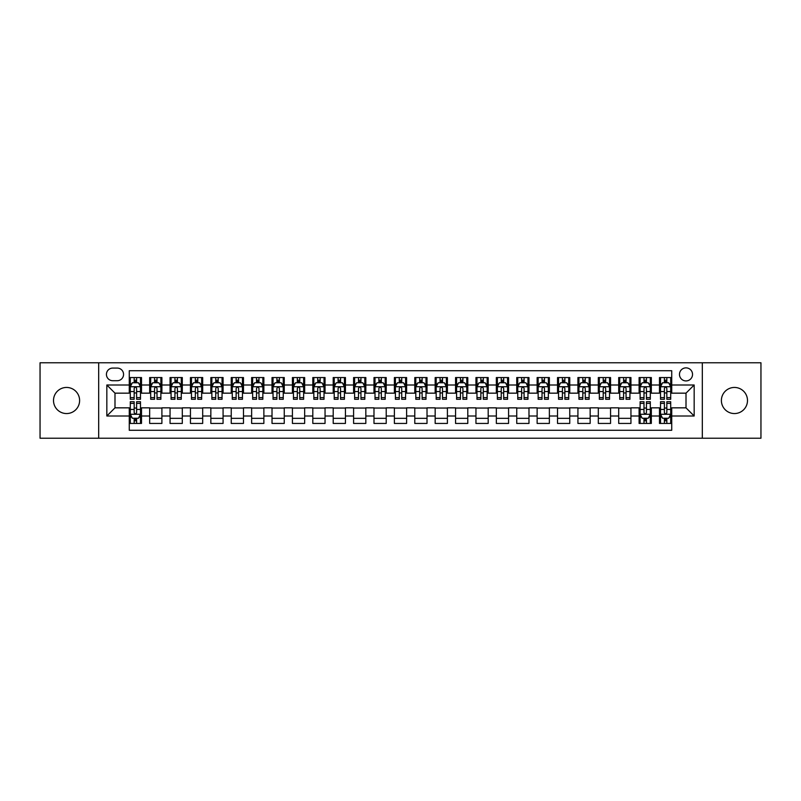 <?xml version="1.0" encoding="UTF-8"?>
<svg xmlns="http://www.w3.org/2000/svg" width="801" height="801" viewBox="0 0 801 801"><rect width="100%" height="100%" fill="white"/><g stroke="black" fill="none" stroke-linecap="round" stroke-linejoin="round"><path stroke-width="1.2" d="M734.437 387.444A13.056 13.056 0 0 0 721.391 400.5A13.056 13.056 0 0 0 734.437 413.556A13.056 13.056 0 0 0 747.493 400.5A13.056 13.056 0 0 0 734.437 387.444M66.563 387.444A13.056 13.056 0 0 0 53.507 400.5A13.056 13.056 0 0 0 66.563 413.556A13.056 13.056 0 0 0 79.609 400.5A13.056 13.056 0 0 0 66.563 387.444M686.006 367.869A6.528 6.528 0 0 0 679.478 374.397A6.528 6.528 0 0 0 686.006 380.926A6.528 6.528 0 0 0 692.535 374.397A6.528 6.528 0 0 0 686.006 367.869M702.317 438.227L760.95 438.227L760.95 362.773L702.317 362.773L702.317 438.227L98.683 438.227L98.683 362.773L40.05 362.773L40.05 438.227L98.683 438.227M671.729 377.561L659.493 377.561L659.493 385.001L651.333 385.001L651.333 393.161L659.493 393.161L659.493 385.001M651.333 385.001L651.333 377.561L639.098 377.561L639.098 385.001L630.948 385.001L630.948 393.161L639.098 393.161L639.098 385.001M630.948 385.001L630.948 377.561L618.702 377.561L618.702 385.001L610.552 385.001L610.552 393.161L618.702 393.161L618.702 385.001M610.552 385.001L610.552 377.561L598.317 377.561L598.317 385.001L590.157 385.001L590.157 393.161L598.317 393.161L598.317 385.001M590.157 385.001L590.157 377.561L577.922 377.561L577.922 385.001L569.761 385.001L569.761 393.161L577.922 393.161L577.922 385.001M569.761 385.001L569.761 377.561L557.526 377.561L557.526 385.001L549.366 385.001L549.366 393.161L557.526 393.161L557.526 385.001M549.366 385.001L549.366 377.561L537.131 377.561L537.131 385.001L528.98 385.001L528.98 393.161L537.131 393.161L537.131 385.001M528.98 385.001L528.98 377.561L516.745 377.561L516.745 385.001L508.585 385.001L508.585 393.161L516.745 393.161L516.745 385.001M508.585 385.001L508.585 377.561L496.35 377.561L496.35 385.001L488.189 385.001L488.189 393.161L496.35 393.161L496.35 385.001M488.189 385.001L488.189 377.561L475.954 377.561L475.954 385.001L467.794 385.001L467.794 393.161L475.954 393.161L475.954 385.001M467.794 385.001L467.794 377.561L455.559 377.561L455.559 385.001L447.409 385.001L447.409 393.161L455.559 393.161L455.559 385.001M447.409 385.001L447.409 377.561L435.173 377.561L435.173 385.001L427.013 385.001L427.013 393.161L435.173 393.161L435.173 385.001M427.013 385.001L427.013 377.561L414.778 377.561L414.778 385.001L406.618 385.001L406.618 393.161L414.778 393.161L414.778 385.001M406.618 385.001L406.618 377.561L394.382 377.561L394.382 385.001L386.222 385.001L386.222 393.161L394.382 393.161L394.382 385.001M386.222 385.001L386.222 377.561L373.987 377.561L373.987 385.001L365.827 385.001L365.827 393.161L373.987 393.161L373.987 385.001M365.827 385.001L365.827 377.561L353.591 377.561L353.591 385.001L345.441 385.001L345.441 393.161L353.591 393.161L353.591 385.001M345.441 385.001L345.441 377.561L333.206 377.561L333.206 385.001L325.046 385.001L325.046 393.161L333.206 393.161L333.206 385.001M325.046 385.001L325.046 377.561L312.811 377.561L312.811 385.001L304.65 385.001L304.65 393.161L312.811 393.161L312.811 385.001M304.65 385.001L304.65 377.561L292.415 377.561L292.415 385.001L284.255 385.001L284.255 393.161L292.415 393.161L292.415 385.001M284.255 385.001L284.255 377.561L272.02 377.561L272.02 385.001L263.869 385.001L263.869 393.161L272.02 393.161L272.02 385.001M263.869 385.001L263.869 377.561L251.634 377.561L251.634 385.001L243.474 385.001L243.474 393.161L251.634 393.161L251.634 385.001M243.474 385.001L243.474 377.561L231.239 377.561L231.239 385.001L223.079 385.001L223.079 393.161L231.239 393.161L231.239 385.001M223.079 385.001L223.079 377.561L210.843 377.561L210.843 385.001L202.683 385.001L202.683 393.161L210.843 393.161L210.843 385.001M202.683 385.001L202.683 377.561L190.448 377.561L190.448 385.001L182.298 385.001L182.298 393.161L190.448 393.161L190.448 385.001M182.298 385.001L182.298 377.561L170.052 377.561L170.052 385.001L161.902 385.001L161.902 393.161L170.052 393.161L170.052 385.001M161.902 385.001L161.902 377.561L149.667 377.561L149.667 393.161L141.507 393.161L141.507 377.561L129.271 377.561M129.271 423.439L141.507 423.439L141.507 407.839L149.667 407.839L149.667 423.439L161.902 423.439L161.902 407.839L170.052 407.839L170.052 415.999L161.902 415.999M170.052 415.999L170.052 423.439L182.298 423.439L182.298 407.839L190.448 407.839L190.448 415.999L182.298 415.999M190.448 415.999L190.448 423.439L202.683 423.439L202.683 407.839L210.843 407.839L210.843 415.999L202.683 415.999M210.843 415.999L210.843 423.439L223.079 423.439L223.079 407.839L231.239 407.839L231.239 415.999L223.079 415.999M231.239 415.999L231.239 423.439L243.474 423.439L243.474 407.839L251.634 407.839L251.634 415.999L243.474 415.999M251.634 415.999L251.634 423.439L263.869 423.439L263.869 407.839L272.02 407.839L272.02 415.999L263.869 415.999M272.02 415.999L272.02 423.439L284.255 423.439L284.255 407.839L292.415 407.839L292.415 415.999L284.255 415.999M292.415 415.999L292.415 423.439L304.65 423.439L304.65 407.839L312.811 407.839L312.811 415.999L304.65 415.999M312.811 415.999L312.811 423.439L325.046 423.439L325.046 407.839L333.206 407.839L333.206 415.999L325.046 415.999M333.206 415.999L333.206 423.439L345.441 423.439L345.441 407.839L353.591 407.839L353.591 415.999L345.441 415.999M353.591 415.999L353.591 423.439L365.827 423.439L365.827 407.839L373.987 407.839L373.987 415.999L365.827 415.999M373.987 415.999L373.987 423.439L386.222 423.439L386.222 407.839L394.382 407.839L394.382 415.999L386.222 415.999M394.382 415.999L394.382 423.439L406.618 423.439L406.618 407.839L414.778 407.839L414.778 415.999L406.618 415.999M414.778 415.999L414.778 423.439L427.013 423.439L427.013 407.839L435.173 407.839L435.173 415.999L427.013 415.999M435.173 415.999L435.173 423.439L447.409 423.439L447.409 407.839L455.559 407.839L455.559 415.999L447.409 415.999M455.559 415.999L455.559 423.439L467.794 423.439L467.794 407.839L475.954 407.839L475.954 415.999L467.794 415.999M475.954 415.999L475.954 423.439L488.189 423.439L488.189 407.839L496.35 407.839L496.35 415.999L488.189 415.999M496.35 415.999L496.35 423.439L508.585 423.439L508.585 407.839L516.745 407.839L516.745 415.999L508.585 415.999M516.745 415.999L516.745 423.439L528.98 423.439L528.98 407.839L537.131 407.839L537.131 415.999L528.98 415.999M537.131 415.999L537.131 423.439L549.366 423.439L549.366 407.839L557.526 407.839L557.526 415.999L549.366 415.999M557.526 415.999L557.526 423.439L569.761 423.439L569.761 407.839L577.922 407.839L577.922 415.999L569.761 415.999M577.922 415.999L577.922 423.439L590.157 423.439L590.157 407.839L598.317 407.839L598.317 415.999L590.157 415.999M598.317 415.999L598.317 423.439L610.552 423.439L610.552 407.839L618.702 407.839L618.702 415.999L610.552 415.999M618.702 415.999L618.702 423.439L630.948 423.439L630.948 407.839L639.098 407.839L639.098 415.999L630.948 415.999M639.098 415.999L639.098 423.439L651.333 423.439L651.333 407.839L659.493 407.839L659.493 415.999L651.333 415.999M112.751 380.715L117.236 380.715A6.318 6.318 0 0 0 123.564 374.397A6.318 6.318 0 0 0 117.236 368.08L112.751 368.08A6.318 6.318 0 0 0 106.433 374.397A6.318 6.318 0 0 0 112.751 380.715M702.317 362.773L98.683 362.773M671.729 385.001L671.729 370.723L129.271 370.723L129.271 393.161L114.994 393.161L114.994 407.839L129.271 407.839L129.271 430.277L671.729 430.277L671.729 407.839L686.006 407.839L686.006 393.161L671.729 393.161L671.729 385.001L694.167 385.001L694.167 415.999L671.729 415.999M129.271 415.999L106.833 415.999L106.833 385.001L129.271 385.001M659.493 415.999L659.493 423.439L671.729 423.439M129.271 382.658L130.293 382.658M134.167 382.658L136.611 382.658M140.485 382.658L141.507 382.658M129.271 392.951L130.293 392.951M134.167 392.951L136.611 392.951M140.485 392.951L141.507 392.951M129.271 408.049L130.293 408.049M134.167 408.049L136.611 408.049M140.485 408.049L141.507 408.049M129.271 418.342L130.293 418.342M134.167 418.342L136.611 418.342M140.485 418.342L141.507 418.342M149.667 392.951L150.688 392.951M154.553 392.951L157.006 392.951M160.881 392.951L161.902 392.951M149.667 382.658L150.688 382.658M154.553 382.658L157.006 382.658M160.881 382.658L161.902 382.658M149.667 408.049L161.902 408.049M149.667 418.342L161.902 418.342M170.052 408.049L182.298 408.049M170.052 418.342L182.298 418.342M170.052 382.658L171.074 382.658M174.948 382.658L177.401 382.658M181.276 382.658L182.298 382.658M170.052 392.951L171.074 392.951M174.948 392.951L177.401 392.951M181.276 392.951L182.298 392.951M190.448 408.049L202.683 408.049M190.448 418.342L202.683 418.342M190.448 382.658L191.469 382.658M195.344 382.658L197.787 382.658M201.662 382.658L202.683 382.658M190.448 392.951L191.469 392.951M195.344 392.951L197.787 392.951M201.662 392.951L202.683 392.951M210.843 408.049L223.079 408.049M210.843 418.342L223.079 418.342M210.843 382.658L211.864 382.658M215.739 382.658L218.182 382.658M222.057 382.658L223.079 382.658M210.843 392.951L211.864 392.951M215.739 392.951L218.182 392.951M222.057 392.951L223.079 392.951M231.239 408.049L243.474 408.049M231.239 418.342L243.474 418.342M231.239 382.658L232.26 382.658M236.135 382.658L238.578 382.658M242.453 382.658L243.474 382.658M231.239 392.951L232.26 392.951M236.135 392.951L238.578 392.951M242.453 392.951L243.474 392.951M251.634 408.049L263.869 408.049M251.634 418.342L263.869 418.342M251.634 382.658L252.645 382.658M256.52 382.658L258.973 382.658M262.848 382.658L263.869 382.658M251.634 392.951L252.645 392.951M256.52 392.951L258.973 392.951M262.848 392.951L263.869 392.951M272.02 408.049L284.255 408.049M272.02 418.342L284.255 418.342M272.02 382.658L273.041 382.658M276.916 382.658L279.369 382.658M283.244 382.658L284.255 382.658M272.02 392.951L273.041 392.951M276.916 392.951L279.369 392.951M283.244 392.951L284.255 392.951M292.415 408.049L304.65 408.049M292.415 418.342L304.65 418.342M292.415 382.658L293.436 382.658M297.311 382.658L299.754 382.658M303.629 382.658L304.65 382.658M292.415 392.951L293.436 392.951M297.311 392.951L299.754 392.951M303.629 392.951L304.65 392.951M312.811 408.049L325.046 408.049M312.811 418.342L325.046 418.342M312.811 382.658L313.832 382.658M317.707 382.658L320.15 382.658M324.025 382.658L325.046 382.658M312.811 392.951L313.832 392.951M317.707 392.951L320.15 392.951M324.025 392.951L325.046 392.951M333.206 408.049L345.441 408.049M333.206 418.342L345.441 418.342M333.206 382.658L334.217 382.658M338.092 382.658L340.545 382.658M344.42 382.658L345.441 382.658M333.206 392.951L334.217 392.951M338.092 392.951L340.545 392.951M344.42 392.951L345.441 392.951M353.591 408.049L365.827 408.049M353.591 418.342L365.827 418.342M353.591 382.658L354.613 382.658M358.488 382.658L360.941 382.658M364.815 382.658L365.827 382.658M353.591 392.951L354.613 392.951M358.488 392.951L360.941 392.951M364.815 392.951L365.827 392.951M373.987 408.049L386.222 408.049M373.987 418.342L386.222 418.342M373.987 382.658L375.008 382.658M378.883 382.658L381.326 382.658M385.201 382.658L386.222 382.658M373.987 392.951L375.008 392.951M378.883 392.951L381.326 392.951M385.201 392.951L386.222 392.951M394.382 408.049L406.618 408.049M394.382 418.342L406.618 418.342M394.382 382.658L395.404 382.658M399.278 382.658L401.722 382.658M405.596 382.658L406.618 382.658M394.382 392.951L395.404 392.951M399.278 392.951L401.722 392.951M405.596 392.951L406.618 392.951M414.778 408.049L427.013 408.049M414.778 418.342L427.013 418.342M414.778 382.658L415.799 382.658M419.674 382.658L422.117 382.658M425.992 382.658L427.013 382.658M414.778 392.951L415.799 392.951M419.674 392.951L422.117 392.951M425.992 392.951L427.013 392.951M435.173 408.049L447.409 408.049M435.173 418.342L447.409 418.342M435.173 382.658L436.185 382.658M440.059 382.658L442.512 382.658M446.387 382.658L447.409 382.658M435.173 392.951L436.185 392.951M440.059 392.951L442.512 392.951M446.387 392.951L447.409 392.951M455.559 408.049L467.794 408.049M455.559 418.342L467.794 418.342M455.559 382.658L456.58 382.658M460.455 382.658L462.908 382.658M466.783 382.658L467.794 382.658M455.559 392.951L456.58 392.951M460.455 392.951L462.908 392.951M466.783 392.951L467.794 392.951M475.954 408.049L488.189 408.049M475.954 418.342L488.189 418.342M475.954 382.658L476.975 382.658M480.85 382.658L483.293 382.658M487.168 382.658L488.189 382.658M475.954 392.951L476.975 392.951M480.85 392.951L483.293 392.951M487.168 392.951L488.189 392.951M496.35 408.049L508.585 408.049M496.35 418.342L508.585 418.342M496.35 382.658L497.371 382.658M501.246 382.658L503.689 382.658M507.564 382.658L508.585 382.658M496.35 392.951L497.371 392.951M501.246 392.951L503.689 392.951M507.564 392.951L508.585 392.951M516.745 408.049L528.98 408.049M516.745 418.342L528.98 418.342M516.745 382.658L517.756 382.658M521.631 382.658L524.084 382.658M527.959 382.658L528.98 382.658M516.745 392.951L517.756 392.951M521.631 392.951L524.084 392.951M527.959 392.951L528.98 392.951M537.131 408.049L549.366 408.049M537.131 418.342L549.366 418.342M537.131 382.658L538.152 382.658M542.027 382.658L544.48 382.658M548.355 382.658L549.366 382.658M537.131 392.951L538.152 392.951M542.027 392.951L544.48 392.951M548.355 392.951L549.366 392.951M557.526 408.049L569.761 408.049M557.526 418.342L569.761 418.342M557.526 382.658L558.547 382.658M562.422 382.658L564.865 382.658M568.74 382.658L569.761 382.658M557.526 392.951L558.547 392.951M562.422 392.951L564.865 392.951M568.74 392.951L569.761 392.951M577.922 408.049L590.157 408.049M577.922 418.342L590.157 418.342M577.922 382.658L578.943 382.658M582.818 382.658L585.261 382.658M589.135 382.658L590.157 382.658M577.922 392.951L578.943 392.951M582.818 392.951L585.261 392.951M589.135 392.951L590.157 392.951M598.317 408.049L610.552 408.049M598.317 418.342L610.552 418.342M598.317 382.658L599.338 382.658M603.213 382.658L605.656 382.658M609.531 382.658L610.552 382.658M598.317 392.951L599.338 392.951M603.213 392.951L605.656 392.951M609.531 392.951L610.552 392.951M618.702 408.049L630.948 408.049M618.702 418.342L630.948 418.342M618.702 382.658L619.724 382.658M623.599 382.658L626.052 382.658M629.926 382.658L630.948 382.658M618.702 392.951L619.724 392.951M623.599 392.951L626.052 392.951M629.926 392.951L630.948 392.951M639.098 408.049L640.119 408.049M643.994 408.049L646.447 408.049M650.312 408.049L651.333 408.049M639.098 418.342L640.119 418.342M643.994 418.342L646.447 418.342M650.312 418.342L651.333 418.342M639.098 382.658L640.119 382.658M643.994 382.658L646.447 382.658M650.312 382.658L651.333 382.658M639.098 392.951L640.119 392.951M643.994 392.951L646.447 392.951M650.312 392.951L651.333 392.951M659.493 408.049L660.515 408.049M664.389 408.049L666.832 408.049M670.707 408.049L671.729 408.049M659.493 418.342L660.515 418.342M664.389 418.342L666.832 418.342M670.707 418.342L671.729 418.342M659.493 382.658L660.515 382.658M664.389 382.658L666.832 382.658M670.707 382.658L671.729 382.658M659.493 392.951L660.515 392.951M664.389 392.951L666.832 392.951M670.707 392.951L671.729 392.951M114.994 393.161L106.833 385.001M114.994 407.839L106.833 415.999M694.167 385.001L686.006 393.161M694.167 415.999L686.006 407.839M136.611 380.205L134.167 380.205M140.485 397.616L136.611 397.616L136.611 399.278L140.485 399.278L140.485 386.833L138.443 382.758L132.325 382.758L130.293 386.833L130.293 399.278L134.167 399.278L134.167 397.616L130.293 397.616M130.293 386.833L130.293 377.561M140.485 386.833L140.485 377.561M134.167 382.758L134.167 377.561M136.611 377.561L136.611 382.758M136.611 397.616L136.611 388.365C135.8 386.793 134.979 386.793 134.167 388.365L134.167 397.616M134.167 420.795L136.611 420.795M130.293 403.384L134.167 403.384L134.167 401.722L130.293 401.722L130.293 414.167L132.325 418.242L138.443 418.242L140.485 414.167L140.485 401.722L136.611 401.722L136.611 403.384L140.485 403.384M140.485 414.167L140.485 423.439M130.293 414.167L130.293 423.439M136.611 418.242L136.611 423.439M134.167 423.439L134.167 418.242M134.167 403.384L134.167 412.635C134.979 414.207 135.8 414.207 136.611 412.635L136.611 403.384M157.006 380.205L154.553 380.205M160.881 397.616L157.006 397.616L157.006 399.278L160.881 399.278L160.881 386.833L158.838 382.758L152.721 382.758L150.688 386.833L150.688 399.278L154.553 399.278L154.553 397.616L150.688 397.616M150.688 386.833L150.688 377.561M160.881 386.833L160.881 377.561M154.553 382.758L154.553 377.561M157.006 377.561L157.006 382.758M157.006 397.616L157.006 388.365C156.195 386.793 155.374 386.793 154.553 388.365L154.553 397.616M177.401 380.205L174.948 380.205M181.276 397.616L177.401 397.616L177.401 399.278L181.276 399.278L181.276 386.833L179.234 382.758L173.116 382.758L171.074 386.833L171.074 399.278L174.948 399.278L174.948 397.616L171.074 397.616M171.074 386.833L171.074 377.561M181.276 386.833L181.276 377.561M174.948 382.758L174.948 377.561M177.401 377.561L177.401 382.758M177.401 397.616L177.401 388.365C176.58 386.793 175.769 386.793 174.948 388.365L174.948 397.616M197.787 380.205L195.344 380.205M201.662 397.616L197.787 397.616L197.787 399.278L201.662 399.278L201.662 386.833L199.629 382.758L193.512 382.758L191.469 386.833L191.469 399.278L195.344 399.278L195.344 397.616L191.469 397.616M191.469 386.833L191.469 377.561M201.662 386.833L201.662 377.561M195.344 382.758L195.344 377.561M197.787 377.561L197.787 382.758M197.787 397.616L197.787 388.365C196.976 386.793 196.165 386.793 195.344 388.365L195.344 397.616M218.182 380.205L215.739 380.205M222.057 397.616L218.182 397.616L218.182 399.278L222.057 399.278L222.057 386.833L220.025 382.758L213.907 382.758L211.864 386.833L211.864 399.278L215.739 399.278L215.739 397.616L211.864 397.616M211.864 386.833L211.864 377.561M222.057 386.833L222.057 377.561M215.739 382.758L215.739 377.561M218.182 377.561L218.182 382.758M218.182 397.616L218.182 388.365C217.371 386.793 216.55 386.793 215.739 388.365L215.739 397.616M238.578 380.205L236.135 380.205M242.453 397.616L238.578 397.616L238.578 399.278L242.453 399.278L242.453 386.833L240.41 382.758L234.292 382.758L232.26 386.833L232.26 399.278L236.135 399.278L236.135 397.616L232.26 397.616M232.26 386.833L232.26 377.561M242.453 386.833L242.453 377.561M236.135 382.758L236.135 377.561M238.578 377.561L238.578 382.758M238.578 397.616L238.578 388.365C237.767 386.793 236.946 386.793 236.135 388.365L236.135 397.616M258.973 380.205L256.52 380.205M262.848 397.616L258.973 397.616L258.973 399.278L262.848 399.278L262.848 386.833L260.806 382.758L254.688 382.758L252.645 386.833L252.645 399.278L256.52 399.278L256.52 397.616L252.645 397.616M252.645 386.833L252.645 377.561M262.848 386.833L262.848 377.561M256.52 382.758L256.52 377.561M258.973 377.561L258.973 382.758M258.973 397.616L258.973 388.365C258.152 386.793 257.341 386.793 256.52 388.365L256.52 397.616M279.369 380.205L276.916 380.205M283.244 397.616L279.369 397.616L279.369 399.278L283.244 399.278L283.244 386.833L281.201 382.758L275.083 382.758L273.041 386.833L273.041 399.278L276.916 399.278L276.916 397.616L273.041 397.616M273.041 386.833L273.041 377.561M283.244 386.833L283.244 377.561M276.916 382.758L276.916 377.561M279.369 377.561L279.369 382.758M279.369 397.616L279.369 388.365C278.548 386.793 277.737 386.793 276.916 388.365L276.916 397.616M299.754 380.205L297.311 380.205M303.629 397.616L299.754 397.616L299.754 399.278L303.629 399.278L303.629 386.833L301.597 382.758L295.479 382.758L293.436 386.833L293.436 399.278L297.311 399.278L297.311 397.616L293.436 397.616M293.436 386.833L293.436 377.561M303.629 386.833L303.629 377.561M297.311 382.758L297.311 377.561M299.754 377.561L299.754 382.758M299.754 397.616L299.754 388.365C298.943 386.793 298.122 386.793 297.311 388.365L297.311 397.616M320.15 380.205L317.707 380.205M324.025 397.616L320.15 397.616L320.15 399.278L324.025 399.278L324.025 386.833L321.982 382.758L315.864 382.758L313.832 386.833L313.832 399.278L317.707 399.278L317.707 397.616L313.832 397.616M313.832 386.833L313.832 377.561M324.025 386.833L324.025 377.561M317.707 382.758L317.707 377.561M320.15 377.561L320.15 382.758M320.15 397.616L320.15 388.365C319.339 386.793 318.518 386.793 317.707 388.365L317.707 397.616M340.545 380.205L338.092 380.205M344.42 397.616L340.545 397.616L340.545 399.278L344.42 399.278L344.42 386.833L342.377 382.758L336.26 382.758L334.217 386.833L334.217 399.278L338.092 399.278L338.092 397.616L334.217 397.616M334.217 386.833L334.217 377.561M344.42 386.833L344.42 377.561M338.092 382.758L338.092 377.561M340.545 377.561L340.545 382.758M340.545 397.616L340.545 388.365C339.734 386.793 338.913 386.793 338.092 388.365L338.092 397.616M360.941 380.205L358.488 380.205M364.815 397.616L360.941 397.616L360.941 399.278L364.815 399.278L364.815 386.833L362.773 382.758L356.655 382.758L354.613 386.833L354.613 399.278L358.488 399.278L358.488 397.616L354.613 397.616M354.613 386.833L354.613 377.561M364.815 386.833L364.815 377.561M358.488 382.758L358.488 377.561M360.941 377.561L360.941 382.758M360.941 397.616L360.941 388.365C360.12 386.793 359.309 386.793 358.488 388.365L358.488 397.616M381.326 380.205L378.883 380.205M385.201 397.616L381.326 397.616L381.326 399.278L385.201 399.278L385.201 386.833L383.168 382.758L377.051 382.758L375.008 386.833L375.008 399.278L378.883 399.278L378.883 397.616L375.008 397.616M375.008 386.833L375.008 377.561M385.201 386.833L385.201 377.561M378.883 382.758L378.883 377.561M381.326 377.561L381.326 382.758M381.326 397.616L381.326 388.365C380.515 386.793 379.704 386.793 378.883 388.365L378.883 397.616M401.722 380.205L399.278 380.205M405.596 397.616L401.722 397.616L401.722 399.278L405.596 399.278L405.596 386.833L403.564 382.758L397.436 382.758L395.404 386.833L395.404 399.278L399.278 399.278L399.278 397.616L395.404 397.616M395.404 386.833L395.404 377.561M405.596 386.833L405.596 377.561M399.278 382.758L399.278 377.561M401.722 377.561L401.722 382.758M401.722 397.616L401.722 388.365C400.911 386.793 400.089 386.793 399.278 388.365L399.278 397.616M422.117 380.205L419.674 380.205M425.992 397.616L422.117 397.616L422.117 399.278L425.992 399.278L425.992 386.833L423.949 382.758L417.832 382.758L415.799 386.833L415.799 399.278L419.674 399.278L419.674 397.616L415.799 397.616M415.799 386.833L415.799 377.561M425.992 386.833L425.992 377.561M419.674 382.758L419.674 377.561M422.117 377.561L422.117 382.758M422.117 397.616L422.117 388.365C421.306 386.793 420.485 386.793 419.674 388.365L419.674 397.616M442.512 380.205L440.059 380.205M446.387 397.616L442.512 397.616L442.512 399.278L446.387 399.278L446.387 386.833L444.345 382.758L438.227 382.758L436.185 386.833L436.185 399.278L440.059 399.278L440.059 397.616L436.185 397.616M436.185 386.833L436.185 377.561M446.387 386.833L446.387 377.561M440.059 382.758L440.059 377.561M442.512 377.561L442.512 382.758M442.512 397.616L442.512 388.365C441.691 386.793 440.88 386.793 440.059 388.365L440.059 397.616M462.908 380.205L460.455 380.205M466.783 397.616L462.908 397.616L462.908 399.278L466.783 399.278L466.783 386.833L464.74 382.758L458.623 382.758L456.58 386.833L456.58 399.278L460.455 399.278L460.455 397.616L456.58 397.616M456.58 386.833L456.58 377.561M466.783 386.833L466.783 377.561M460.455 382.758L460.455 377.561M462.908 377.561L462.908 382.758M462.908 397.616L462.908 388.365C462.087 386.793 461.276 386.793 460.455 388.365L460.455 397.616M483.293 380.205L480.85 380.205M487.168 397.616L483.293 397.616L483.293 399.278L487.168 399.278L487.168 386.833L485.136 382.758L479.018 382.758L476.975 386.833L476.975 399.278L480.85 399.278L480.85 397.616L476.975 397.616M476.975 386.833L476.975 377.561M487.168 386.833L487.168 377.561M480.85 382.758L480.85 377.561M483.293 377.561L483.293 382.758M483.293 397.616L483.293 388.365C482.482 386.793 481.661 386.793 480.85 388.365L480.85 397.616M503.689 380.205L501.246 380.205M507.564 397.616L503.689 397.616L503.689 399.278L507.564 399.278L507.564 386.833L505.521 382.758L499.403 382.758L497.371 386.833L497.371 399.278L501.246 399.278L501.246 397.616L497.371 397.616M497.371 386.833L497.371 377.561M507.564 386.833L507.564 377.561M501.246 382.758L501.246 377.561M503.689 377.561L503.689 382.758M503.689 397.616L503.689 388.365C502.878 386.793 502.057 386.793 501.246 388.365L501.246 397.616M524.084 380.205L521.631 380.205M527.959 397.616L524.084 397.616L524.084 399.278L527.959 399.278L527.959 386.833L525.917 382.758L519.799 382.758L517.756 386.833L517.756 399.278L521.631 399.278L521.631 397.616L517.756 397.616M517.756 386.833L517.756 377.561M527.959 386.833L527.959 377.561M521.631 382.758L521.631 377.561M524.084 377.561L524.084 382.758M524.084 397.616L524.084 388.365C523.263 386.793 522.452 386.793 521.631 388.365L521.631 397.616M544.48 380.205L542.027 380.205M548.355 397.616L544.48 397.616L544.48 399.278L548.355 399.278L548.355 386.833L546.312 382.758L540.194 382.758L538.152 386.833L538.152 399.278L542.027 399.278L542.027 397.616L538.152 397.616M538.152 386.833L538.152 377.561M548.355 386.833L548.355 377.561M542.027 382.758L542.027 377.561M544.48 377.561L544.48 382.758M544.48 397.616L544.48 388.365C543.659 386.793 542.848 386.793 542.027 388.365L542.027 397.616M564.865 380.205L562.422 380.205M568.74 397.616L564.865 397.616L564.865 399.278L568.74 399.278L568.74 386.833L566.707 382.758L560.59 382.758L558.547 386.833L558.547 399.278L562.422 399.278L562.422 397.616L558.547 397.616M558.547 386.833L558.547 377.561M568.74 386.833L568.74 377.561M562.422 382.758L562.422 377.561M564.865 377.561L564.865 382.758M564.865 397.616L564.865 388.365C564.054 386.793 563.243 386.793 562.422 388.365L562.422 397.616M585.261 380.205L582.818 380.205M589.135 397.616L585.261 397.616L585.261 399.278L589.135 399.278L589.135 386.833L587.093 382.758L580.975 382.758L578.943 386.833L578.943 399.278L582.818 399.278L582.818 397.616L578.943 397.616M578.943 386.833L578.943 377.561M589.135 386.833L589.135 377.561M582.818 382.758L582.818 377.561M585.261 377.561L585.261 382.758M585.261 397.616L585.261 388.365C584.45 386.793 583.629 386.793 582.818 388.365L582.818 397.616M605.656 380.205L603.213 380.205M609.531 397.616L605.656 397.616L605.656 399.278L609.531 399.278L609.531 386.833L607.488 382.758L601.371 382.758L599.338 386.833L599.338 399.278L603.213 399.278L603.213 397.616L599.338 397.616M599.338 386.833L599.338 377.561M609.531 386.833L609.531 377.561M603.213 382.758L603.213 377.561M605.656 377.561L605.656 382.758M605.656 397.616L605.656 388.365C604.845 386.793 604.024 386.793 603.213 388.365L603.213 397.616M626.052 380.205L623.599 380.205M629.926 397.616L626.052 397.616L626.052 399.278L629.926 399.278L629.926 386.833L627.884 382.758L621.766 382.758L619.724 386.833L619.724 399.278L623.599 399.278L623.599 397.616L619.724 397.616M619.724 386.833L619.724 377.561M629.926 386.833L629.926 377.561M623.599 382.758L623.599 377.561M626.052 377.561L626.052 382.758M626.052 397.616L626.052 388.365C625.231 386.793 624.42 386.793 623.599 388.365L623.599 397.616M646.447 380.205L643.994 380.205M650.312 397.616L646.447 397.616L646.447 399.278L650.312 399.278L650.312 386.833L648.279 382.758L642.162 382.758L640.119 386.833L640.119 399.278L643.994 399.278L643.994 397.616L640.119 397.616M640.119 386.833L640.119 377.561M650.312 386.833L650.312 377.561M643.994 382.758L643.994 377.561M646.447 377.561L646.447 382.758M646.447 397.616L646.447 388.365C645.626 386.793 644.815 386.793 643.994 388.365L643.994 397.616M643.994 420.795L646.447 420.795M640.119 403.384L643.994 403.384L643.994 401.722L640.119 401.722L640.119 414.167L642.162 418.242L648.279 418.242L650.312 414.167L650.312 401.722L646.447 401.722L646.447 403.384L650.312 403.384M650.312 414.167L650.312 423.439M640.119 414.167L640.119 423.439M646.447 418.242L646.447 423.439M643.994 423.439L643.994 418.242M643.994 403.384L643.994 412.635C644.805 414.207 645.626 414.207 646.447 412.635L646.447 403.384M666.832 380.205L664.389 380.205M670.707 397.616L666.832 397.616L666.832 399.278L670.707 399.278L670.707 386.833L668.675 382.758L662.557 382.758L660.515 386.833L660.515 399.278L664.389 399.278L664.389 397.616L660.515 397.616M660.515 386.833L660.515 377.561M670.707 386.833L670.707 377.561M664.389 382.758L664.389 377.561M666.832 377.561L666.832 382.758M666.832 397.616L666.832 388.365C666.021 386.793 665.2 386.793 664.389 388.365L664.389 397.616M664.389 420.795L666.832 420.795M660.515 403.384L664.389 403.384L664.389 401.722L660.515 401.722L660.515 414.167L662.557 418.242L668.675 418.242L670.707 414.167L670.707 401.722L666.832 401.722L666.832 403.384L670.707 403.384M670.707 414.167L670.707 423.439M660.515 414.167L660.515 423.439M666.832 418.242L666.832 423.439M664.389 423.439L664.389 418.242M664.389 403.384L664.389 412.635C665.2 414.207 666.021 414.207 666.832 412.635L666.832 403.384M149.667 415.999L141.507 415.999M149.667 385.001L141.507 385.001M140.435 386.733L130.343 386.733M130.293 383.879L131.764 383.879M139.004 383.879L140.485 383.879M134.167 391.559L130.293 391.559M140.485 391.559L136.611 391.559M136.611 381.506L134.167 381.506M130.343 414.267L140.435 414.267M140.485 417.121L139.004 417.121M131.764 417.121L130.293 417.121M136.611 409.441L140.485 409.441M130.293 409.441L134.167 409.441M134.167 419.494L136.611 419.494M160.831 386.733L150.738 386.733M150.688 383.879L152.16 383.879M159.399 383.879L160.881 383.879M154.553 391.559L150.688 391.559M160.881 391.559L157.006 391.559M157.006 381.506L154.553 381.506M181.226 386.733L171.124 386.733M171.074 383.879L172.555 383.879M179.794 383.879L181.276 383.879M174.948 391.559L171.074 391.559M181.276 391.559L177.401 391.559M177.401 381.506L174.948 381.506M201.612 386.733L191.519 386.733M191.469 383.879L192.951 383.879M200.19 383.879L201.662 383.879M195.344 391.559L191.469 391.559M201.662 391.559L197.787 391.559M197.787 381.506L195.344 381.506M222.007 386.733L211.915 386.733M211.864 383.879L213.336 383.879M220.585 383.879L222.057 383.879M215.739 391.559L211.864 391.559M222.057 391.559L218.182 391.559M218.182 381.506L215.739 381.506M242.403 386.733L232.31 386.733M232.26 383.879L233.732 383.879M240.971 383.879L242.453 383.879M236.135 391.559L232.26 391.559M242.453 391.559L238.578 391.559M238.578 381.506L236.135 381.506M262.798 386.733L252.695 386.733M252.645 383.879L254.127 383.879M261.366 383.879L262.848 383.879M256.52 391.559L252.645 391.559M262.848 391.559L258.973 391.559M258.973 381.506L256.52 381.506M283.184 386.733L273.091 386.733M273.041 383.879L274.523 383.879M281.762 383.879L283.244 383.879M276.916 391.559L273.041 391.559M283.244 391.559L279.369 391.559M279.369 381.506L276.916 381.506M303.579 386.733L293.486 386.733M293.436 383.879L294.918 383.879M302.157 383.879L303.629 383.879M297.311 391.559L293.436 391.559M303.629 391.559L299.754 391.559M299.754 381.506L297.311 381.506M323.974 386.733L313.882 386.733M313.832 383.879L315.304 383.879M322.543 383.879L324.025 383.879M317.707 391.559L313.832 391.559M324.025 391.559L320.15 391.559M320.15 381.506L317.707 381.506M344.37 386.733L334.277 386.733M334.217 383.879L335.699 383.879M342.938 383.879L344.42 383.879M338.092 391.559L334.217 391.559M344.42 391.559L340.545 391.559M340.545 381.506L338.092 381.506M364.765 386.733L354.663 386.733M354.613 383.879L356.095 383.879M363.334 383.879L364.815 383.879M358.488 391.559L354.613 391.559M364.815 391.559L360.941 391.559M360.941 381.506L358.488 381.506M385.151 386.733L375.058 386.733M375.008 383.879L376.49 383.879M383.729 383.879L385.201 383.879M378.883 391.559L375.008 391.559M385.201 391.559L381.326 391.559M381.326 381.506L378.883 381.506M405.546 386.733L395.454 386.733M395.404 383.879L396.875 383.879M404.125 383.879L405.596 383.879M399.278 391.559L395.404 391.559M405.596 391.559L401.722 391.559M401.722 381.506L399.278 381.506M425.942 386.733L415.849 386.733M415.799 383.879L417.271 383.879M424.51 383.879L425.992 383.879M419.674 391.559L415.799 391.559M425.992 391.559L422.117 391.559M422.117 381.506L419.674 381.506M446.337 386.733L436.235 386.733M436.185 383.879L437.666 383.879M444.905 383.879L446.387 383.879M440.059 391.559L436.185 391.559M446.387 391.559L442.512 391.559M442.512 381.506L440.059 381.506M466.723 386.733L456.63 386.733M456.58 383.879L458.062 383.879M465.301 383.879L466.783 383.879M460.455 391.559L456.58 391.559M466.783 391.559L462.908 391.559M462.908 381.506L460.455 381.506M487.118 386.733L477.026 386.733M476.975 383.879L478.457 383.879M485.696 383.879L487.168 383.879M480.85 391.559L476.975 391.559M487.168 391.559L483.293 391.559M483.293 381.506L480.85 381.506M507.514 386.733L497.421 386.733M497.371 383.879L498.843 383.879M506.082 383.879L507.564 383.879M501.246 391.559L497.371 391.559M507.564 391.559L503.689 391.559M503.689 381.506L501.246 381.506M527.909 386.733L517.816 386.733M517.756 383.879L519.238 383.879M526.477 383.879L527.959 383.879M521.631 391.559L517.756 391.559M527.959 391.559L524.084 391.559M524.084 381.506L521.631 381.506M548.305 386.733L538.202 386.733M538.152 383.879L539.634 383.879M546.873 383.879L548.355 383.879M542.027 391.559L538.152 391.559M548.355 391.559L544.48 391.559M544.48 381.506L542.027 381.506M568.69 386.733L558.597 386.733M558.547 383.879L560.029 383.879M567.268 383.879L568.74 383.879M562.422 391.559L558.547 391.559M568.74 391.559L564.865 391.559M564.865 381.506L562.422 381.506M589.085 386.733L578.993 386.733M578.943 383.879L580.415 383.879M587.664 383.879L589.135 383.879M582.818 391.559L578.943 391.559M589.135 391.559L585.261 391.559M585.261 381.506L582.818 381.506M609.481 386.733L599.388 386.733M599.338 383.879L600.81 383.879M608.049 383.879L609.531 383.879M603.213 391.559L599.338 391.559M609.531 391.559L605.656 391.559M605.656 381.506L603.213 381.506M629.876 386.733L619.774 386.733M619.724 383.879L621.206 383.879M628.445 383.879L629.926 383.879M623.599 391.559L619.724 391.559M629.926 391.559L626.052 391.559M626.052 381.506L623.599 381.506M650.262 386.733L640.169 386.733M640.119 383.879L641.601 383.879M648.84 383.879L650.312 383.879M643.994 391.559L640.119 391.559M650.312 391.559L646.447 391.559M646.447 381.506L643.994 381.506M640.169 414.267L650.262 414.267M650.312 417.121L648.84 417.121M641.601 417.121L640.119 417.121M646.447 409.441L650.312 409.441M640.119 409.441L643.994 409.441M643.994 419.494L646.447 419.494M670.657 386.733L660.565 386.733M660.515 383.879L661.996 383.879M669.236 383.879L670.707 383.879M664.389 391.559L660.515 391.559M670.707 391.559L666.832 391.559M666.832 381.506L664.389 381.506M660.565 414.267L670.657 414.267M670.707 417.121L669.236 417.121M661.996 417.121L660.515 417.121M666.832 409.441L670.707 409.441M660.515 409.441L664.389 409.441M664.389 419.494L666.832 419.494"/></g></svg>
